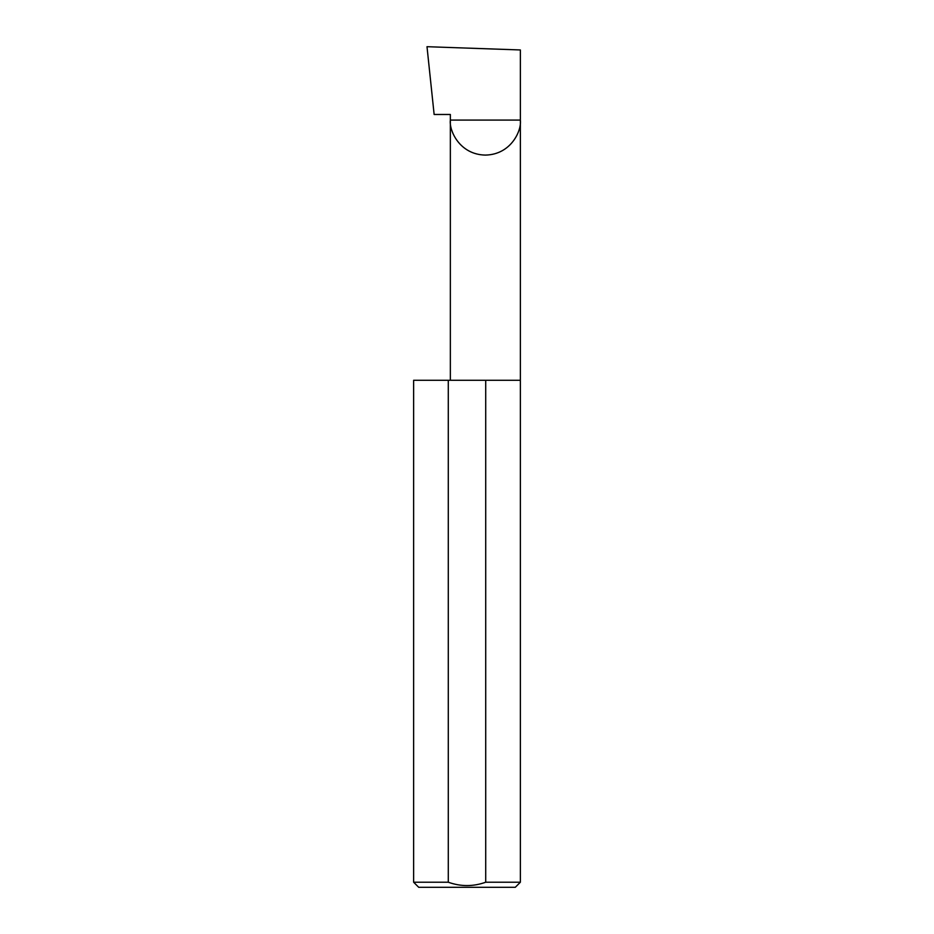 <?xml version="1.0" encoding="UTF-8"?>
<svg xmlns="http://www.w3.org/2000/svg" width="934" height="934" viewBox="0 0 934 934"><rect width="100%" height="100%" fill="white"/><g stroke="black" fill="none" stroke-linecap="round" stroke-linejoin="round"><path stroke-width="1.4" d="M450.351 380.266L450.351 120.089L520.366 120.089L520.366 49.957L427.001 46.7L434.135 114.485L450.351 114.485L450.351 120.089C448.95 130.328 459.446 154.612 485.365 155.091C511.272 154.612 521.779 130.328 520.366 120.089L520.366 882.221L515.288 887.3L418.712 887.3L413.634 882.221L448.285 882.221C460.754 886.681 473.223 886.681 485.715 882.221L520.366 882.221M485.715 882.221L485.715 380.266L520.366 380.266M413.634 882.221L413.634 380.266L448.285 380.266L448.285 882.221M485.715 380.266L448.285 380.266"/></g></svg>
